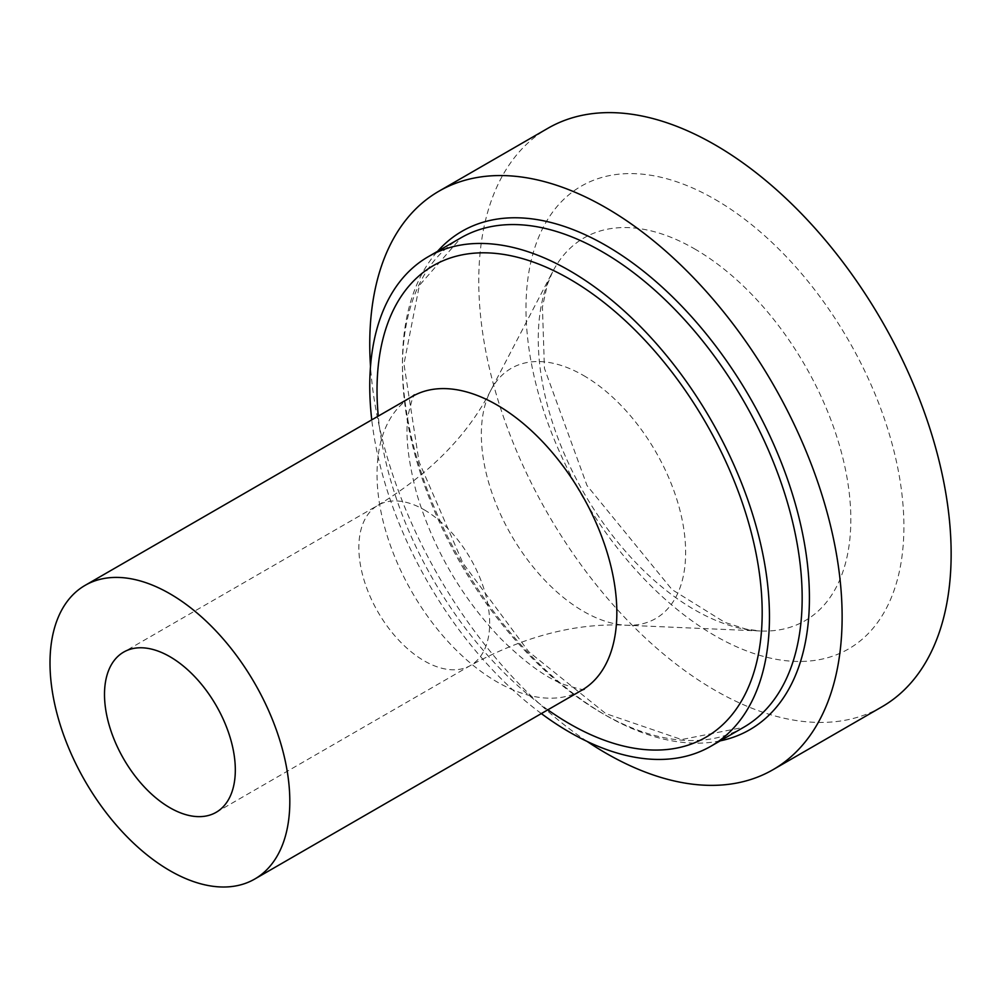 <?xml version="1.0" encoding="UTF-8"?>
<svg xmlns="http://www.w3.org/2000/svg" width="1000" height="1000" viewBox="0 0 1000 1000"><rect width="100%" height="100%" fill="white"/><g stroke="black" fill="none" stroke-linecap="round" stroke-linejoin="round"><path stroke-width="0.75" stroke-dasharray="5 3.75" d="M587.013 741.375A334.012 192.85 60 0 1 370.513 366.4M541.337 713.575A282.625 163.175 60 0 1 371.763 419.85M881.963 706.8A334.012 192.85 60 0 1 547.938 513.95A334.012 192.85 60 0 1 547.95 128.262M720.188 740.863A287.762 166.137 60 0 1 462.062 563.538A287.762 166.137 60 0 1 437.562 251.325M424.263 509.837A92.5 53.4 60 0 1 484.688 591.337A92.5 53.4 60 0 1 470.513 665.462A92.5 53.4 60 0 1 378.013 612.062A92.5 53.4 60 0 1 378.013 505.25A92.5 53.4 60 0 1 424.263 509.837M743.625 727.325A282.625 163.175 60 0 1 461 564.15A282.625 163.175 60 0 1 461 237.8L419.375 285.4L403.963 364L419.05 461.825L462.875 563.062L528.638 651.637L605.812 713.612L681.587 739.562L743.625 727.325M714.95 199.35A267.213 154.275 60 0 1 878.587 621.087A267.213 154.275 60 0 1 551.312 432.15A267.213 154.275 60 0 1 714.95 199.35M581.725 690.263A169.575 97.9 60 0 1 412.15 592.35A169.575 97.9 60 0 1 412.15 396.538M547.837 709.825A272.35 157.238 60 0 1 378.263 416.1M694.538 248.85A221.025 127.613 60 0 1 847.175 478.625A221.025 127.613 60 0 1 760.175 630.988A221.025 127.613 60 0 1 584.025 493.113A221.025 127.613 60 0 1 552.712 271.625A221.025 127.613 60 0 1 694.538 248.85M583.488 375.475A144.462 83.4 60 0 1 683.25 525.662A144.462 83.4 60 0 1 626.388 625.237A144.462 83.4 60 0 1 511.262 535.125A144.462 83.4 60 0 1 490.788 390.363A144.462 83.4 60 0 1 583.488 375.475M216.163 812.312L470.513 665.462C524.5 636.087 576.462 622.688 626.388 625.237L760.175 630.988L745.7 629.038L724.812 622.362L672.062 589.625L587.038 485.6L544.425 368.325L542.438 306.988L547.362 284.513L552.712 271.625L490.788 390.363C468.038 434.888 430.45 473.188 378.013 505.25L123.663 652.1M584.35 689.175C585.3 690.537 578.587 689.013 564.225 684.6C546.287 677.95 525.112 662.613 500.712 638.6C461.3 597.038 433.312 548.763 416.725 493.75C407.75 459.588 404.975 432.938 408.4 413.825L412.388 398.537L414.4 394.812"/><path stroke-width="1.5" d="M370.513 366.4A334.012 192.85 60 0 1 438.938 191.2A334.012 192.85 60 0 1 605.938 207.738A334.012 192.85 60 0 1 824.15 502.075A334.012 192.85 60 0 1 772.95 769.725A334.012 192.85 60 0 1 587.013 741.375M169.913 656.688A92.5 53.4 60 0 1 230.338 738.188A92.5 53.4 60 0 1 216.163 812.312A92.5 53.4 60 0 1 123.663 758.913A92.5 53.4 60 0 1 123.663 652.1A92.5 53.4 60 0 1 169.913 656.688M371.763 419.85A282.625 163.175 60 0 1 428.3 256.675A282.625 163.175 60 0 1 569.612 270.675A282.625 163.175 60 0 1 754.25 519.738A282.625 163.175 60 0 1 710.925 746.213A282.625 163.175 60 0 1 541.337 713.575M169.913 593.75A169.575 97.9 60 0 1 280.688 743.175A169.575 97.9 60 0 1 254.7 879.062A169.575 97.9 60 0 1 85.125 781.162A169.575 97.9 60 0 1 85.125 585.35A169.575 97.9 60 0 1 169.913 593.75M438.938 191.2L547.95 128.262A334.012 192.85 60 0 1 714.95 144.8A334.012 192.85 60 0 1 933.162 439.137A334.012 192.85 60 0 1 881.963 706.8L772.95 769.725M437.562 251.325A287.762 166.137 60 0 1 605.938 245.5A287.762 166.137 60 0 1 800.45 523.763A287.762 166.137 60 0 1 720.188 740.863M428.3 256.675L461 237.8A282.625 163.175 60 0 1 602.312 251.8A282.625 163.175 60 0 1 786.95 500.85A282.625 163.175 60 0 1 743.625 727.325L710.925 746.213M414.4 394.812L412.15 396.538A169.575 97.9 60 0 1 496.938 404.938A169.575 97.9 60 0 1 607.712 554.375A169.575 97.9 60 0 1 581.725 690.263L254.7 879.062M378.263 416.1A272.35 157.238 60 0 1 569.612 279.062A272.35 157.238 60 0 1 761.875 625.037A272.35 157.238 60 0 1 547.837 709.825M412.15 396.538L85.125 585.35M581.725 690.263L584.35 689.175"/></g></svg>
